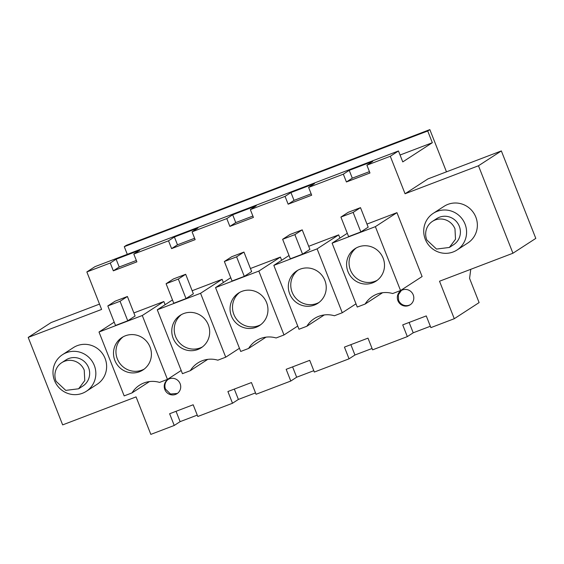 <?xml version="1.0" encoding="UTF-8"?>
<svg xmlns="http://www.w3.org/2000/svg" width="564" height="564" viewBox="0 0 564 564"><rect width="100%" height="100%" fill="white"/><g stroke="black" fill="none" stroke-linecap="round" stroke-linejoin="round"><path stroke-width="0.85" d="M470.771 269.31L469.572 278.383L479.111 302.593L454.281 318.709L439.518 281.224L512.93 253.236L478.476 165.767L405.065 193.755L390.295 156.27L398.466 150.969L402.766 161.903L432.334 142.706L427.724 130.996L429.846 129.614L446.476 171.844M478.476 165.767L501.347 150.926L427.928 178.908L405.065 193.755M454.281 318.709L430.882 327.628L426.264 315.918L402.717 324.892L407.328 336.609L389.971 343.229L372.607 349.842L367.996 338.132L344.442 347.107L349.053 358.824L331.695 365.444L314.338 372.057L309.721 360.347L286.167 369.321L290.784 381.038L256.063 394.271L251.452 382.554L227.898 391.536L232.509 403.253L197.788 416.486L193.177 404.769L169.623 413.75L174.234 425.46L150.835 434.386L136.072 396.894L62.653 424.882L28.2 337.413L101.612 309.432L86.849 271.94L95.013 266.638L398.466 150.969M429.846 129.614L126.399 245.291L124.277 246.665L127.295 254.336M86.849 271.94L110.248 263.021L113.329 270.833L136.883 261.851L133.802 254.04L168.523 240.807L171.597 248.618L195.151 239.637L192.077 231.832L226.791 218.592L229.872 226.404L253.426 217.422L250.346 209.618L285.067 196.378L288.141 204.189L311.695 195.214L308.621 187.403L325.978 180.783L343.342 174.17L346.416 181.975L369.97 173L366.896 165.189L390.295 156.27M382.568 292.723L365.134 304.038A25.211 24.52 -123 0 1 372.557 296.389A25.211 24.52 -123 0 1 392.664 293.541L400.546 290.538L422.105 276.543L396.943 212.656L366.974 224.084M223.379 282.501L222.124 279.3L192.155 290.728M281.655 260.286L280.393 257.085L250.423 268.513M339.93 238.071L338.668 234.871L308.698 246.299M165.111 304.715L163.849 301.514L133.88 312.935M62.519 354.664L73.299 347.664A21.848 21.256 57 0 1 105.08 358.408A21.848 21.256 57 0 1 97.093 384.317L86.306 391.31A21.848 21.256 -123 0 0 94.294 365.409A21.848 21.256 -123 0 0 62.519 354.664A21.848 21.256 -123 0 0 54.532 380.566A21.848 21.256 -123 0 0 86.306 391.31M397.923 300.675A8.404 8.171 57 0 1 400.997 290.707A8.404 8.171 57 0 1 413.215 294.845A8.404 8.171 57 0 1 410.148 304.807A8.404 8.171 57 0 1 397.923 300.675M433.258 213.333L444.044 206.339A21.848 21.256 57 0 1 475.819 217.084A21.848 21.256 57 0 1 467.831 242.985L457.051 249.986A21.848 21.256 -123 0 0 465.039 224.084A21.848 21.256 -123 0 0 433.258 213.333A21.848 21.256 -123 0 0 425.27 239.242A21.848 21.256 -123 0 0 457.051 249.986M164.829 389.527A8.404 8.171 57 0 1 167.903 379.565A8.404 8.171 57 0 1 180.127 383.696A8.404 8.171 57 0 1 177.054 393.658A8.404 8.171 57 0 1 164.829 389.527M407.328 336.609L413.208 332.795L430.339 326.26M349.053 358.824L354.939 355.003L372.071 348.474M290.784 381.038L296.664 377.217L313.796 370.689M232.509 403.253L238.389 399.432L255.527 392.904M174.234 425.46L180.12 421.646L197.252 415.118M124.277 246.665L427.724 130.996M400.059 155.015L432.334 142.706M168.523 240.807L174.403 236.993L197.957 228.011L192.077 231.832M226.791 218.592L232.678 214.778L256.232 205.797L250.346 209.618M285.067 196.378L290.946 192.564L314.5 183.582L308.621 187.403M343.342 174.17L349.222 170.349L372.776 161.374L366.896 165.189M110.248 263.021L116.128 259.207L139.682 250.226L133.802 254.04M501.347 150.926L535.8 238.396L512.93 253.236M28.2 337.413L51.07 322.573L99.518 304.102M238.389 399.432L234.314 389.089M296.664 377.217L292.589 366.875M354.939 355.003L350.864 344.66M413.208 332.795L409.133 322.446M346.416 181.975L352.296 178.161L369.434 171.625M349.222 170.349L352.296 178.161M288.141 204.189L294.027 200.375L311.159 193.84M290.946 192.564L294.027 200.375M229.872 226.404L235.752 222.59L252.883 216.054M232.678 214.778L235.752 222.59M171.597 248.618L177.477 244.797L194.615 238.269M174.403 236.993L177.477 244.797M113.329 270.833L119.208 267.012L136.34 260.483M116.128 259.207L119.208 267.012M180.12 421.646L176.046 411.304M347.297 233.292L332.097 243.154L357.259 307.042L365.134 304.038M396.943 212.656L375.377 226.657L332.097 243.154M360.833 231.938L368.186 227.165L360.495 207.644L353.142 212.409L360.833 231.938L348.601 236.598L340.91 217.077L353.142 212.409M400.546 290.538L375.377 226.657M222.124 279.3L200.558 293.294L157.278 309.798L182.44 373.678L190.315 370.675L207.749 359.36M172.478 299.928L157.278 309.798M186.014 298.575L193.367 293.809L185.676 274.28L178.323 279.053L186.014 298.575L173.782 303.242L166.091 283.72L178.323 279.053M239.453 348.27L225.727 357.181L200.558 293.294M190.315 370.675A25.211 24.52 -123 0 1 197.738 363.026A25.211 24.52 -123 0 1 217.845 360.184L225.727 357.181M280.393 257.085L258.834 271.08L215.547 287.584L240.715 351.464L248.59 348.46L266.025 337.145M230.746 277.714L215.547 287.584M244.29 276.367L251.636 271.594L243.951 252.066L236.598 256.839L244.29 276.367L232.051 281.027L224.359 261.506L236.598 256.839M297.729 326.055L283.995 334.967L258.834 271.08M248.59 348.46A25.211 24.52 -123 0 1 256.014 340.811A25.211 24.52 -123 0 1 276.12 337.97L283.995 334.967M324.293 314.938L306.865 326.253A25.211 24.52 -123 0 1 314.282 318.604A25.211 24.52 -123 0 1 334.396 315.755L342.27 312.752L317.102 248.872L273.822 265.369L298.983 329.249L306.865 326.253M289.022 255.506L273.822 265.369M338.668 234.871L317.102 248.872M302.565 254.152L309.911 249.38L302.219 229.858L294.873 234.624L302.565 254.152L290.326 258.813L282.634 239.291L294.873 234.624M355.997 303.841L342.27 312.752M181.178 370.485L167.452 379.396L142.29 315.509L99.003 332.013L124.165 395.893L132.047 392.889L149.474 381.574M132.047 392.889A25.211 24.52 -123 0 1 139.47 385.24A25.211 24.52 -123 0 1 159.577 382.399L167.452 379.396M114.203 322.143L99.003 332.013M163.849 301.514L142.29 315.509M127.746 320.789L135.092 316.023L127.401 296.495L120.054 301.268L127.746 320.789L115.507 325.456L107.816 305.935L120.054 301.268M401.328 290.502L398.297 294.859L398.579 300.245A8.404 8.171 -123 0 0 410.465 304.588M168.234 379.361A8.404 8.171 -123 0 0 165.485 389.104L170.511 394.017L177.378 393.439M380.192 277.446A19.324 18.802 57 0 1 376.075 281.105A19.324 18.802 57 0 1 351.492 277.396A19.324 18.802 57 0 1 350.907 252.348A19.324 18.802 57 0 1 355.024 248.682A19.324 18.802 57 0 1 379.607 252.397A19.324 18.802 57 0 1 380.192 277.446M340.91 217.077L348.256 212.304L360.495 207.644M205.374 344.082A19.324 18.802 57 0 1 201.256 347.748A19.324 18.802 57 0 1 176.673 344.033A19.324 18.802 57 0 1 176.088 318.984A19.324 18.802 57 0 1 180.205 315.325A19.324 18.802 57 0 1 204.788 319.034A19.324 18.802 57 0 1 205.374 344.082M166.091 283.72L173.437 278.947L185.676 274.28M263.649 321.868A19.324 18.802 57 0 1 259.525 325.534A19.324 18.802 57 0 1 234.948 321.825A19.324 18.802 57 0 1 234.363 296.77A19.324 18.802 57 0 1 238.48 293.111A19.324 18.802 57 0 1 263.064 296.819A19.324 18.802 57 0 1 263.649 321.868M224.359 261.506L231.712 256.733L243.951 252.066M321.917 299.66A19.324 18.802 57 0 1 317.8 303.319A19.324 18.802 57 0 1 293.217 299.611A19.324 18.802 57 0 1 292.631 274.562A19.324 18.802 57 0 1 296.756 270.896A19.324 18.802 57 0 1 321.332 274.605A19.324 18.802 57 0 1 321.917 299.66M282.634 239.291L289.988 234.518L302.219 229.858M147.098 366.297A19.324 18.802 57 0 1 142.981 369.963A19.324 18.802 57 0 1 118.398 366.248A19.324 18.802 57 0 1 117.813 341.199A19.324 18.802 57 0 1 121.937 337.54A19.324 18.802 57 0 1 146.513 341.248A19.324 18.802 57 0 1 147.098 366.297M107.816 305.935L115.169 301.162L127.401 296.495M356.286 247.934A19.324 18.802 -123 0 0 353.36 250.754A19.324 18.802 -123 0 0 353.459 275.232A19.324 18.802 -123 0 0 377.267 280.259M181.467 314.578A19.324 18.802 -123 0 0 178.541 317.398A19.324 18.802 -123 0 0 178.64 341.869A19.324 18.802 -123 0 0 202.448 346.902M239.735 292.363A19.324 18.802 -123 0 0 236.809 295.183A19.324 18.802 -123 0 0 236.908 319.661A19.324 18.802 -123 0 0 260.723 324.688M298.011 270.149A19.324 18.802 -123 0 0 295.085 272.969A19.324 18.802 -123 0 0 295.183 297.447A19.324 18.802 -123 0 0 318.991 302.473M123.192 336.793A19.324 18.802 -123 0 0 120.266 339.613A19.324 18.802 -123 0 0 120.365 364.083A19.324 18.802 -123 0 0 144.172 369.117M449.374 247.455L453.618 244.698A15.545 15.122 -123 0 0 459.223 226.065A15.545 15.122 -123 0 0 436.691 218.62L432.447 221.377A15.545 15.122 -123 0 0 426.842 240.01L436.508 249.062L449.374 247.455L455.508 239.242L454.979 228.822A15.545 15.122 -123 0 0 432.447 221.377M78.629 388.786L82.88 386.03A15.545 15.122 -123 0 0 88.477 367.39A15.545 15.122 -123 0 0 65.946 359.945L61.702 362.701A15.545 15.122 -123 0 0 56.097 381.342L65.762 390.387L78.629 388.786L84.762 380.566L84.233 370.146A15.545 15.122 -123 0 0 61.702 362.701"/></g></svg>
